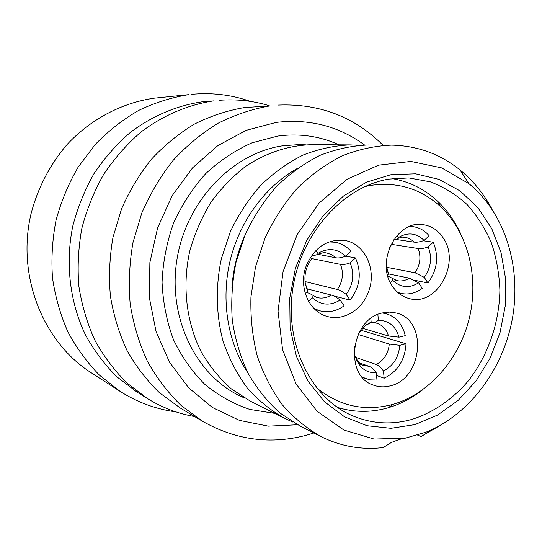 <?xml version="1.0" encoding="UTF-8"?>
<svg xmlns="http://www.w3.org/2000/svg" width="542" height="542" viewBox="0 0 542 542"><rect width="100%" height="100%" fill="white"/><g stroke="black" fill="none" stroke-linecap="round" stroke-linejoin="round"><path stroke-width="0.81" d="M119.999 391.297L91.158 372.713C43.103 342.165 16.517 276.169 30.921 214.28C37.622 188.169 50.169 164.118 67.391 144.179C91.368 118.671 122.546 102.567 154.727 98.122L188.711 94.654C171.557 97.425 154.863 102.689 138.617 110.446C122.871 119.586 108.427 130.907 95.29 144.416L78.136 167.132C68.475 183.826 61.097 201.59 56.002 220.404C52.323 239.544 51.158 258.73 52.506 277.951C55.291 296.894 60.426 314.875 67.906 331.887C76.612 348.099 87.154 362.544 99.538 375.233L119.999 391.297C137.431 402.388 156.062 409.237 175.879 411.852M250.296 101.388C231.448 94.735 211.739 92.397 191.17 94.376M147.451 398.573L137.146 392.191L116.95 376.88C104.694 364.691 94.22 350.742 85.528 335.024C69.864 302.416 65.155 263.5 72.791 226.061C77.614 207.566 84.681 190.093 94.003 173.63C104.477 158.02 116.625 144.26 130.446 132.35C152.078 116.015 176.516 105.683 201.624 101.903L213.595 100.893C187.972 104.762 163.013 115.351 140.886 132.113C126.753 144.341 114.328 158.46 103.603 174.49C94.057 191.387 86.808 209.334 81.856 228.317C78.333 247.613 77.337 266.908 78.861 286.203C81.822 305.187 87.126 323.147 94.782 340.098C103.651 356.196 114.335 370.471 126.848 382.937L147.451 398.573C162.268 407.659 177.979 413.648 194.592 416.541M269.103 105.697C252.985 100.737 236.265 98.956 218.941 100.338M202.667 421.344L180.229 407.99L159.429 392.713C146.767 380.43 135.913 366.257 126.862 350.186C119.023 333.228 113.535 315.187 110.405 296.054C108.705 276.583 109.559 257.064 112.953 237.498L121.455 209.151C129.362 191.028 139.328 174.422 151.353 159.328C164.368 145.351 178.711 133.61 194.382 124.111C210.56 116.035 227.186 110.527 244.259 107.601L269.997 105.9C252.26 108.969 234.964 114.748 218.114 123.23C201.78 133.21 186.807 145.561 173.21 160.269C160.635 176.15 150.202 193.636 141.916 212.715L132.986 242.559C129.396 263.148 128.468 283.676 130.195 304.15C133.427 324.252 139.111 343.194 147.248 360.972C156.645 377.808 167.918 392.632 181.069 405.443L202.667 421.344C236.163 440.239 270.986 444.799 307.124 435.023L313.832 432.99M382.842 145.087C354.36 116.787 319.57 103.447 278.473 105.073M297.538 424.765L268.317 426.141L239.483 420.389L212.45 407.496L188.657 387.821L169.47 362.131L156.082 331.616L149.382 297.815L149.87 262.585L157.607 227.891L172.146 195.703L192.613 167.803L217.782 145.662L246.17 130.337L276.183 122.411C309.211 118.549 338.682 126.096 364.59 145.032M305.532 144.843L299.103 144.606L283.181 145.73C233.29 152.702 187.214 199.781 177.254 257.633C167.058 315.458 194.571 373.621 238.975 395.457L244.815 398.167M284.719 418.397L250.526 401.256L231.4 388.932C219.72 378.607 209.713 366.365 201.38 352.205C186.367 322.598 182.024 286.034 189.788 251.034C194.639 233.778 201.644 217.62 210.797 202.566C221.028 188.433 232.762 176.285 245.987 166.116C266.962 152.431 288.974 145.29 312.029 144.68L350.281 144.897C334.4 145.568 318.682 148.948 303.107 155.046C287.897 162.668 273.791 172.735 260.804 185.249C248.71 198.989 238.568 214.429 230.384 231.563L221.4 258.615C215.384 286.711 216.068 315.464 223.257 341.873C229.171 358.912 237.172 374.278 247.281 387.97C258.392 400.463 270.871 410.606 284.719 418.397L292.734 422.015M391.283 442.509L399.366 439.386L405.497 438.119L374.136 439.061L343.913 430.05L317.131 411.31L296.04 383.872L282.565 349.61L278.046 311.176L283.039 271.738L297.172 234.625L319.191 202.952L347.124 179.239L378.546 165.154L410.89 161.428L441.71 167.898L468.877 183.65L460.009 169.951C440.104 153.921 417.211 145.649 391.331 145.134C374.712 145.852 358.228 149.463 341.867 155.974C325.871 164.124 311.013 174.897 297.301 188.277C284.523 202.986 273.791 219.51 265.099 237.85L255.533 266.793L250.939 296.928C250.37 317.219 252.45 336.812 257.165 355.715C263.324 373.865 271.684 390.193 282.247 404.711C293.872 417.936 306.935 428.627 321.42 436.798C341.169 446.459 361.758 450.05 383.187 447.577L391.283 442.509M359.055 145.31L350.281 144.897M468.877 183.65C504.92 212.972 521.424 266.589 512.542 317.666C503.532 368.736 469.738 414.583 425.944 432.191L431.513 430.03L429.562 431.405L428.715 431.053M416.947 434.799L421.039 436.554L429.562 431.405M421.039 436.554L440.389 425.28M492.156 209.334C483.823 193.792 473.112 180.669 460.009 169.951M425.944 432.191L405.497 438.119M414.772 424.637L390.897 428.309L367.083 425.727L344.529 416.798L324.468 401.757L308.066 381.216L296.352 356.148L290.099 327.883L289.767 297.985L295.444 268.182L306.806 240.221L323.154 215.716L343.486 196.014L366.568 182.132L391.073 174.666L415.646 173.819L439.02 179.402L460.077 190.926L477.888 207.633L491.723 228.582L501.072 252.714L505.618 278.893L505.239 305.959L500.009 332.747L490.144 358.113L476.059 380.958L458.295 400.253L437.577 415.077L414.772 424.637M411.893 419.406C391.378 425.104 371.385 423.803 351.9 415.504C310.708 397.706 284.265 343.709 292.883 288.29C301.264 232.857 343.404 186.441 389.007 179.09L408.851 177.932L430.301 181.841C443.912 187.031 456.201 194.625 467.157 204.619C477.156 215.784 485.246 228.555 491.431 242.938C496.418 257.978 499.236 273.683 499.887 290.058C499.372 322.951 487.99 355.715 468.139 381.08C452.516 399.318 433.153 412.631 411.893 419.406M316.582 387.828C339.339 406.114 364.468 411.71 391.974 404.603L393.282 404.237L388.133 407.767L386.764 408.153C370.111 412.672 353.641 412.401 337.341 407.34M388.133 407.767C400.619 404.081 412.218 398.031 422.929 389.617M460.415 233.209C454.691 220.851 447.096 210.201 437.638 201.258C424.63 189.138 409.474 181.584 392.164 178.609M393.282 404.237C429.603 393.58 459.528 358.872 469.358 318.046C479.108 277.206 468.166 232.701 440.619 206.739C420.829 188.636 397.435 181.536 370.437 185.439L364.82 186.59M390.132 385.87C423.004 378.946 427.99 319.536 395.985 312.958L389.556 312.111L382.957 312.842C351.013 318.249 343.533 375.938 373.411 385.105C378.797 387.103 384.373 387.361 390.132 385.87M443.342 238.134C438.282 230.364 431.5 225.872 423.004 224.659C396.514 219.761 375.037 262.762 392.537 286.386C396.981 292.876 402.686 296.969 409.657 298.669C436.954 306.426 460.747 263.066 443.342 238.134M306.271 265.776C298.134 286.555 308.649 311.603 326.968 316.365C343.249 321.481 362.232 309.936 368.56 291.637C377.11 269.787 364.82 243.141 344.258 240.397C327.056 238.954 314.394 247.416 306.271 265.776M376.527 375.43L384.163 378.208C397.659 371.616 404.942 360.139 406.012 343.784L360.803 330.2M362.212 377.124L369.569 379.813L376.988 380.071L376.27 372.849C373.953 369.393 371.575 367.212 369.129 366.324L358.892 362.706M382.3 312.998L385.985 313.669C396.067 316.785 402.482 324.109 405.24 335.647L399 337.165C395.721 326.135 388.858 320.512 378.424 320.295L377.849 314.502M355.613 357.361L376.263 364.522C383.932 360.328 388.275 353.519 389.298 344.082L399.779 345.322L406.012 343.784M389.298 344.082L358.12 334.461M384.163 378.208L383.451 371.006C393.275 365.904 398.716 357.341 399.779 345.322M376.263 364.522C378.729 365.403 381.121 367.564 383.451 371.006M354.102 356.589L355.274 356.297L355.423 356.86C360.999 367.496 362.056 363.933 363.309 365.423L369.129 366.324M376.27 372.849C366.019 372.984 359.075 367.652 355.423 356.86M353.973 353.811L355.274 356.297M354.475 346.955L354.278 348.018M370.816 318.547L371.162 321.989L365.233 325.613L358.431 333.797M354.414 347.991L354.536 346.209M366.683 324.502L370.03 323.174L371.162 321.989M378.424 320.295L374.624 322.747L370.938 322.266M374.583 322.754L376.554 323.174C382.503 325.065 386.493 329.34 388.512 335.993L362.435 328.262M388.512 335.993L399 337.165M397.015 235.465L398.363 237.538C407.896 231.956 416.473 232.924 424.095 240.458L429.108 235.729C424.732 230.574 419.373 227.552 413.038 226.671L409.589 226.495M414.718 280.275L427.916 282.965C437.306 270.18 439.074 256.59 433.221 242.186L423.268 240.756M388.56 273.927L409.413 278.141L418.607 282.795L422.265 288.391C415.585 293.269 408.499 294.936 401.019 293.398L397.726 292.389M398.363 237.538L396.839 239.428L393.627 239.842M424.095 240.458C420.023 241.935 416.683 242.491 414.068 242.125L396.602 239.544M386.514 267.274L415.05 272.768C420.179 265.119 421.229 257.037 418.194 248.521C420.816 248.907 424.162 248.372 428.234 246.915L433.221 242.186M418.194 248.521L391.52 244.354M427.916 282.965L424.278 277.368C430.978 267.782 432.292 257.633 428.234 246.915M415.05 272.768L424.278 277.368M390.423 282.741L392.862 280.431C400.707 287.761 409.291 288.554 418.607 282.795M409.413 278.141C405.43 280.648 401.276 281.481 396.968 280.648L387.808 275.993M392.449 278.683L392.862 280.431M388.573 273.974L387.53 274.963M388.573 273.954L387.516 271.285M392.103 242.301L392.543 242.979L389.38 247.965M388.519 273.859L386.25 265.411M391.297 244.686L392.543 242.979M315.898 250.479L317.917 253.405C328.127 247.552 337.361 248.493 345.633 256.224L350.986 251.292C346.589 246.38 341.257 243.358 334.997 242.24L329.014 241.928M311.271 258.466L340.491 264.381C342.91 264.842 346.121 264.34 350.146 262.87L355.471 257.938L345.749 256.122M355.471 257.938C361.893 272.782 360.118 286.853 350.146 300.146L333.567 295.885M307.036 288.839L331.338 295.072C333.709 295.702 336.643 297.362 340.132 300.058L344.123 305.81C336.318 311.345 328.086 312.978 319.414 310.708L313.893 308.412M307.721 291.196L305.315 283.608L307.734 290.187L307.721 291.196L305.254 293.473M307.734 290.187L306.223 287.402M310.464 257.301L311.697 259.083L310.552 260.6L311.697 259.083M305.315 283.608C304.089 275.261 305.83 267.592 310.552 260.6M310.187 261.129L311.67 259.232M317.917 253.405L317.524 254.516L313.899 255.587L311.901 255.194M345.633 256.224C341.616 257.714 338.404 258.243 335.999 257.802L317.917 254.313M350.146 300.146L346.175 294.394C353.296 284.428 354.617 273.92 350.146 262.87M340.491 264.381C343.838 273.154 342.788 281.522 337.348 289.475L305.044 281.569M337.348 289.475C339.739 290.078 342.686 291.718 346.175 294.394M308.608 301.352L312.402 297.829C320.918 305.356 330.159 306.094 340.132 300.058M331.338 295.072C326.663 297.937 321.819 298.75 316.799 297.504L309.231 293.256L306.318 292.49M311.894 295.112L312.402 297.829M391.331 145.134L367.937 144.999C351.738 145.69 335.681 149.172 319.766 155.446C304.211 163.298 289.787 173.664 276.481 186.55C264.089 200.709 253.697 216.61 245.296 234.266L236.055 262.125C232.186 281.481 230.926 300.81 232.274 320.112C235.106 339.028 240.35 356.704 248.006 373.16C256.894 388.594 267.585 401.9 280.065 413.072L300.505 426.31L321.42 436.798M339.028 144.836C319.848 136.11 299.414 133.196 277.721 136.083L252.044 142.817C235.316 150.236 219.869 160.513 205.709 173.65C192.62 188.237 181.888 204.754 173.515 223.202C166.74 242.396 162.918 262.111 162.058 282.355C162.959 302.45 166.767 321.555 173.474 339.671C181.719 356.812 192.207 371.744 204.937 384.474C218.677 395.667 233.629 403.986 249.801 409.413L274.665 413.356M247.836 372.821C227.701 342.497 220.723 300.227 230.113 260.702C239.659 221.217 265.045 186.699 296.738 168.799M243.961 237.464C237.091 253.52 233.074 270.262 231.915 287.694M361.013 364.393L363.309 365.423M396.968 280.648L394.413 279.875M414.068 242.125C411.425 239.442 408.322 237.836 404.766 237.294L402.103 237.145M335.999 257.802L331.779 254.72L326.914 253.026C326.331 253.29 325.017 251.447 317.524 254.516M440.619 206.739L437.638 201.258M365.613 378.709L362.618 377.584M385.985 313.669L382.896 312.856M370.03 323.174L365.233 325.613M374.624 322.747L376.554 323.174M413.038 226.671L410.084 226.299M401.019 293.398L398.119 292.741M397.97 238.372C405.348 235.912 403.797 237.714 404.766 237.294M334.997 242.24L330.363 241.468M319.414 310.708L314.909 309.407"/></g></svg>
